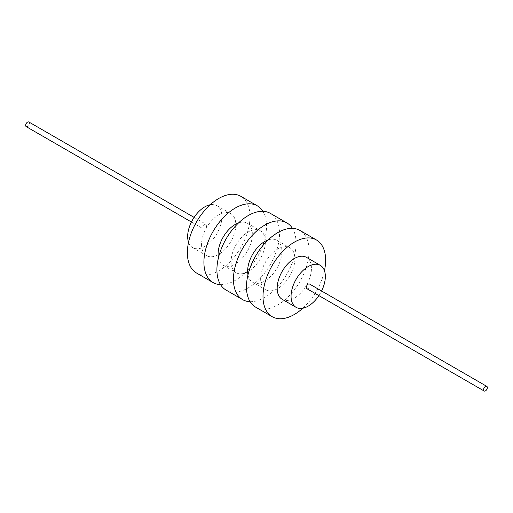 <?xml version="1.0" encoding="UTF-8"?>
<svg xmlns="http://www.w3.org/2000/svg" width="513" height="513" viewBox="0 0 513 513"><rect width="100%" height="100%" fill="white"/><g stroke="black" fill="none" stroke-linecap="round" stroke-linejoin="round"><path stroke-width="0.38" stroke-dasharray="2.56 1.92" d="M188.54 242.277A24.233 13.992 120 0 0 192.683 247.638A24.233 13.992 120 0 0 211.356 241.142A24.233 13.992 120 0 0 221.937 216.755A24.233 13.992 120 0 0 216.916 205.668A24.233 13.992 120 0 0 210.202 204.758M202.911 227.74A2.674 1.545 120 0 0 203.462 228.965A2.674 1.545 120 0 0 205.521 228.253A2.674 1.545 120 0 0 206.688 225.56A2.674 1.545 120 0 0 206.136 224.335A2.674 1.545 120 0 0 204.078 225.053A2.674 1.545 120 0 0 202.911 227.74M201.551 244.56A24.233 13.992 120 0 0 206.566 255.654A24.233 13.992 120 0 0 225.239 249.164A24.233 13.992 120 0 0 235.82 224.777A24.233 13.992 120 0 0 230.799 213.684A24.233 13.992 120 0 0 212.126 220.173A24.233 13.992 120 0 0 201.551 244.56M231.094 261.617A24.233 13.992 120 0 0 236.115 272.711A24.233 13.992 120 0 0 254.788 266.215A24.233 13.992 120 0 0 265.362 241.828A24.233 13.992 120 0 0 260.341 230.741A24.233 13.992 120 0 0 241.668 237.23A24.233 13.992 120 0 0 231.094 261.617M218.429 257.815A24.233 13.992 120 0 0 223.11 265.208A24.233 13.992 120 0 0 241.783 258.712A24.233 13.992 120 0 0 252.364 234.326A24.233 13.992 120 0 0 247.343 223.232A24.233 13.992 120 0 0 238.603 222.873M247.971 274.865A24.233 13.992 120 0 0 252.659 282.259A24.233 13.992 120 0 0 271.332 275.77A24.233 13.992 120 0 0 281.906 251.383A24.233 13.992 120 0 0 276.885 240.289A24.233 13.992 120 0 0 268.145 239.93M260.636 278.674A24.233 13.992 120 0 0 265.657 289.768A24.233 13.992 120 0 0 284.33 283.272A24.233 13.992 120 0 0 294.904 258.885A24.233 13.992 120 0 0 289.89 247.792A24.233 13.992 120 0 0 271.217 254.288A24.233 13.992 120 0 0 260.636 278.674M318.906 295.616A24.233 13.992 120 0 0 321.58 290.986M282.201 299.316A24.233 13.992 120 0 0 300.875 292.827A24.233 13.992 120 0 0 311.449 268.44A24.233 13.992 120 0 0 306.434 257.346M196.543 273.019A44.285 25.567 120 0 0 230.67 261.155A44.285 25.567 120 0 0 249.998 216.589A44.285 25.567 120 0 0 240.828 196.312M220.558 284.638A44.285 25.567 120 0 0 266.542 226.137A44.285 25.567 120 0 0 262.9 211.305M226.086 290.076A44.285 25.567 120 0 0 260.213 278.213A44.285 25.567 120 0 0 279.547 233.646A44.285 25.567 120 0 0 270.37 213.37M250.1 301.695A44.285 25.567 120 0 0 296.091 243.194A44.285 25.567 120 0 0 292.442 228.362M255.628 307.133A44.285 25.567 120 0 0 289.755 295.27A44.285 25.567 120 0 0 309.089 250.703A44.285 25.567 120 0 0 299.913 230.427M302.798 308.242A44.285 25.567 120 0 0 324.46 270.723M306.864 288.665A2.674 1.545 120 0 0 308.922 287.947A2.674 1.545 120 0 0 310.089 285.26A2.674 1.545 120 0 0 309.538 284.035M26.201 126.628A2.674 1.545 120 0 0 28.266 125.909A2.674 1.545 120 0 0 29.433 123.223A2.674 1.545 120 0 0 28.875 121.998M192.683 247.638L206.566 255.654M223.11 265.208L236.115 272.711M252.659 282.259L265.657 289.768M216.916 205.668L230.799 213.684M247.343 223.232L260.341 230.741M276.885 240.289L289.89 247.792M191.42 222.014L203.462 228.965M194.094 217.384L206.136 224.335"/><path stroke-width="0.77" d="M210.202 204.758A24.233 13.992 120 0 0 187.662 236.544A24.233 13.992 120 0 0 188.54 242.277M238.603 222.873A24.233 13.992 120 0 0 218.096 254.115A24.233 13.992 120 0 0 218.429 257.815M268.145 239.93A24.233 13.992 120 0 0 247.638 271.172A24.233 13.992 120 0 0 247.971 274.865M321.58 290.986A24.233 13.992 120 0 0 325.338 276.456A24.233 13.992 120 0 0 320.317 265.362A24.233 13.992 120 0 0 301.644 271.858A24.233 13.992 120 0 0 291.063 296.245A24.233 13.992 120 0 0 296.084 307.332A24.233 13.992 120 0 0 318.906 295.616M320.317 265.362L306.434 257.346A24.233 13.992 120 0 0 287.761 263.836A24.233 13.992 120 0 0 277.18 288.223A24.233 13.992 120 0 0 282.201 299.316L296.084 307.332M262.9 211.305A44.285 25.567 120 0 0 257.372 205.867L240.828 196.312A44.285 25.567 120 0 0 206.701 208.182A44.285 25.567 120 0 0 187.367 252.749A44.285 25.567 120 0 0 196.543 273.019L213.087 282.573A44.285 25.567 120 0 0 220.558 284.638M257.372 205.867A44.285 25.567 120 0 0 223.245 217.73A44.285 25.567 120 0 0 203.911 262.297A44.285 25.567 120 0 0 213.087 282.573M292.442 228.362A44.285 25.567 120 0 0 286.914 222.924L270.37 213.37A44.285 25.567 120 0 0 236.243 225.233A44.285 25.567 120 0 0 216.909 269.806A44.285 25.567 120 0 0 226.086 290.076L242.63 299.63A44.285 25.567 120 0 0 250.1 301.695M286.914 222.924A44.285 25.567 120 0 0 252.787 234.787A44.285 25.567 120 0 0 233.453 279.354A44.285 25.567 120 0 0 242.63 299.63M324.46 270.723A44.285 25.567 120 0 0 325.633 260.251A44.285 25.567 120 0 0 316.457 239.981L299.913 230.427A44.285 25.567 120 0 0 265.785 242.29A44.285 25.567 120 0 0 246.458 286.863A44.285 25.567 120 0 0 255.628 307.133L272.172 316.688A44.285 25.567 120 0 0 302.798 308.242M316.457 239.981A44.285 25.567 120 0 0 282.33 251.845A44.285 25.567 120 0 0 263.002 296.411A44.285 25.567 120 0 0 272.172 316.688M486.799 386.372L309.538 284.035A2.674 1.545 120 0 0 307.479 284.747A2.674 1.545 120 0 0 306.312 287.44A2.674 1.545 120 0 0 306.864 288.665L484.125 391.002A2.674 1.545 120 0 0 486.183 390.29A2.674 1.545 120 0 0 487.35 387.597A2.674 1.545 120 0 0 486.799 386.372A2.674 1.545 120 0 0 484.734 387.091A2.674 1.545 120 0 0 483.567 389.777A2.674 1.545 120 0 0 484.125 391.002M194.094 217.384L28.875 121.998A2.674 1.545 120 0 0 26.817 122.71A2.674 1.545 120 0 0 25.65 125.403A2.674 1.545 120 0 0 26.201 126.628L191.42 222.014"/></g></svg>
